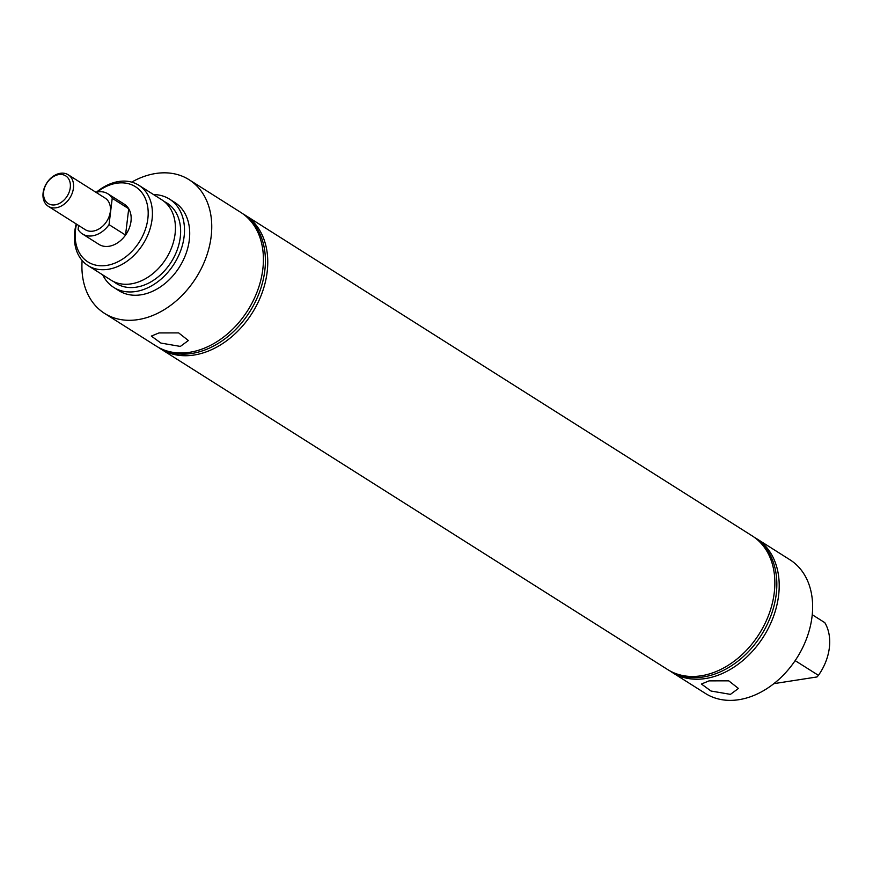 <?xml version="1.0" encoding="UTF-8"?>
<svg xmlns="http://www.w3.org/2000/svg" width="873" height="873" viewBox="0 0 873 873"><rect width="100%" height="100%" fill="white"/><g stroke="black" fill="none" stroke-linecap="round" stroke-linejoin="round"><path stroke-width="1.31" d="M87.998 265.578L111.013 280.135A47.524 35.04 -57.7 0 0 131.103 283.878A47.524 35.04 -57.7 0 0 172.003 246.601A47.524 35.04 -57.7 0 0 161.821 199.808L138.807 185.251A47.524 35.04 122.3 0 1 148.988 232.043A47.524 35.04 122.3 0 1 108.088 269.321A47.524 35.04 122.3 0 1 87.998 265.578A47.524 35.04 122.3 0 1 76.202 223.946M180.362 346.417L160.927 343.078L151.335 336.083L159.017 332.919L178.67 332.908L188.372 340.525L180.362 346.417M730.439 694.362L711.004 691.023L701.423 684.028L709.094 680.864L728.748 680.842L738.449 688.459L730.439 694.362M669.875 670.879A79.083 58.305 -57.7 0 0 672.014 672.319L705.439 693.468A79.083 58.305 -57.7 0 0 738.874 699.699A79.083 58.305 -57.7 0 0 806.925 637.661A79.083 58.305 -57.7 0 0 789.989 559.8L756.564 538.652A79.083 58.305 -57.7 0 0 754.348 537.342M76.54 224.165A44.479 32.792 -57.7 0 0 106.692 265.414A44.479 32.792 -57.7 0 0 147.853 218.687A44.479 32.792 -57.7 0 0 116.644 183.221A44.479 32.792 -57.7 0 0 97.252 192.027M96.401 192.213A47.524 35.04 122.3 0 1 118.717 181.508A47.524 35.04 122.3 0 1 138.807 185.251M672.014 672.319A79.083 58.305 -57.7 0 0 705.439 678.55A79.083 58.305 -57.7 0 0 773.489 616.513A79.083 58.305 -57.7 0 0 756.564 538.652M672.134 672.046A78.854 58.142 -57.7 0 0 703.3 676.968A78.854 58.142 -57.7 0 0 770.553 616.687A78.854 58.142 -57.7 0 0 756.367 538.881M158.439 347.378A79.083 58.305 -57.7 0 0 160.567 348.818L667.67 669.569A79.083 58.305 -57.7 0 0 701.106 675.8A79.083 58.305 -57.7 0 0 769.146 613.774A79.083 58.305 -57.7 0 0 752.22 535.902L245.117 215.151A79.083 58.305 -57.7 0 0 242.901 213.841M160.567 348.818A79.083 58.305 -57.7 0 0 194.002 355.049A79.083 58.305 -57.7 0 0 267.16 271.983A79.083 58.305 -57.7 0 0 245.117 215.151M160.697 348.545A78.854 58.142 -57.7 0 0 224.939 338.833A78.854 58.142 -57.7 0 0 264.803 270.641A78.854 58.142 -57.7 0 0 244.92 215.391M82.127 260.503A79.083 58.305 -57.7 0 0 104.564 313.396L156.223 346.079A79.083 58.305 -57.7 0 0 189.659 352.299A79.083 58.305 -57.7 0 0 262.817 269.233A79.083 58.305 -57.7 0 0 240.773 212.401L189.114 179.729A79.083 58.305 -57.7 0 0 155.678 173.498A79.083 58.305 -57.7 0 0 131.714 182.119M113.719 281.63A47.524 35.04 -57.7 0 0 136.308 287.173A47.524 35.04 -57.7 0 0 177.874 247.954A47.524 35.04 -57.7 0 0 164.331 201.608M102.741 274.897A52.216 38.499 -57.7 0 0 113.708 287.403A52.216 38.499 -57.7 0 0 135.784 291.517A52.216 38.499 -57.7 0 0 180.722 250.551A52.216 38.499 -57.7 0 0 169.537 199.131A52.216 38.499 -57.7 0 0 153.55 194.57M113.708 287.403L118.924 290.698A52.216 38.499 -57.7 0 0 141 294.812A52.216 38.499 -57.7 0 0 185.938 253.847A52.216 38.499 -57.7 0 0 174.753 202.427L169.537 199.131M104.564 313.396A79.083 58.305 -57.7 0 0 137.999 319.627A79.083 58.305 -57.7 0 0 206.039 257.59A79.083 58.305 -57.7 0 0 189.114 179.729M107.87 193.795L124.37 204.238A23.767 17.515 122.3 0 1 129.455 227.635A23.767 17.515 122.3 0 1 109.016 246.273A23.767 17.515 122.3 0 1 98.965 244.396L82.466 233.964A23.767 17.515 -57.7 0 0 92.516 235.83A23.767 17.515 -57.7 0 0 109.038 224.645L125.537 235.088A23.767 17.515 -57.7 0 0 128.724 208.734L112.224 198.302A23.767 17.515 -57.7 0 0 107.87 193.795A23.767 17.515 -57.7 0 0 97.831 191.929A23.767 17.515 -57.7 0 0 95.965 192.311M795.139 660.621L818.427 675.353A47.524 35.04 -57.7 0 0 824.81 622.667L812.239 614.712M773.838 683.657L817.019 676.946L818.427 675.353M55.13 204.839A16.369 12.069 -57.7 0 0 70.277 187.64A16.369 12.069 -57.7 0 0 58.797 174.589A16.369 12.069 -57.7 0 0 43.65 191.787A16.369 12.069 -57.7 0 0 55.13 204.839M56.178 207.774A18.649 13.75 -57.7 0 0 72.23 193.14A18.649 13.75 -57.7 0 0 68.236 174.775A18.649 13.75 -57.7 0 0 60.357 173.301A18.649 13.75 -57.7 0 0 44.305 187.935A18.649 13.75 -57.7 0 0 48.299 206.301A18.649 13.75 -57.7 0 0 56.178 207.774M48.299 206.301L85.205 229.643A18.649 13.75 -57.7 0 0 93.084 231.116A18.649 13.75 -57.7 0 0 109.136 216.482A18.649 13.75 -57.7 0 0 105.142 198.116L68.236 174.775M78.603 225.474L78.112 229.457A23.767 17.515 -57.7 0 0 82.466 233.964M112.224 198.302L109.038 224.645M128.724 208.734L125.537 235.088"/></g></svg>
